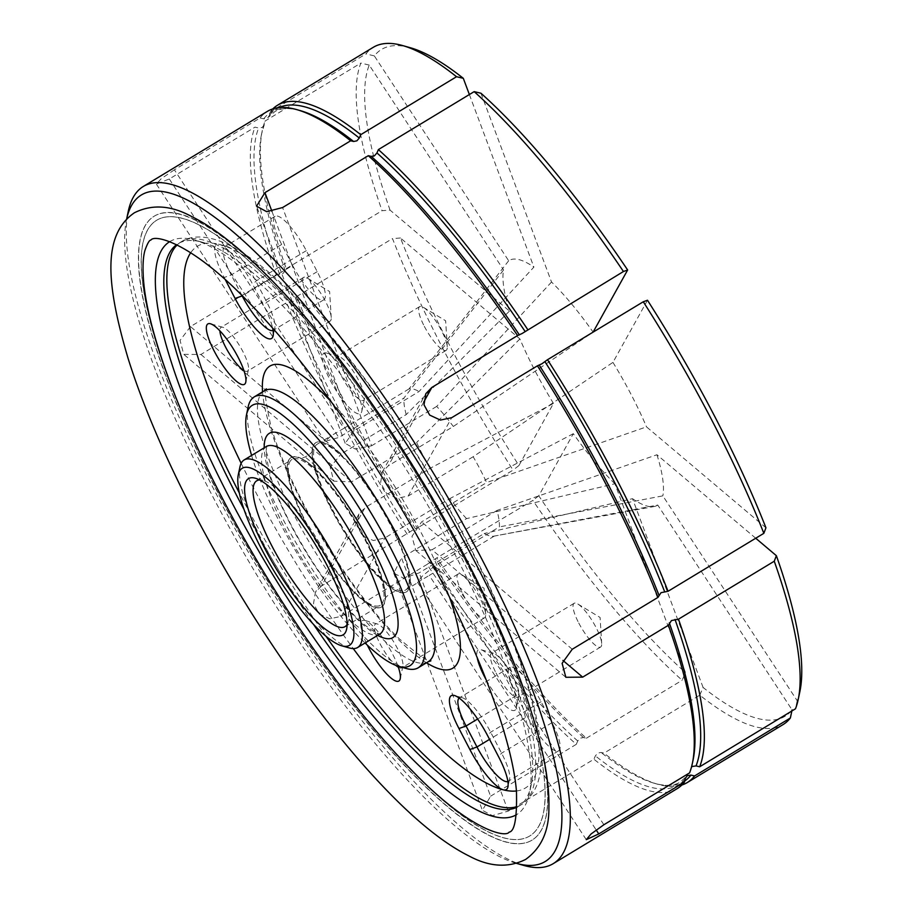 <?xml version="1.0" encoding="UTF-8"?>
<svg xmlns="http://www.w3.org/2000/svg" width="911" height="911" viewBox="0 0 911 911"><rect width="100%" height="100%" fill="white"/><g stroke="black" fill="none" stroke-linecap="round" stroke-linejoin="round"><path stroke-width="0.68" stroke-dasharray="4.55 3.42" d="M464.382 558.716A359.97 90.736 -121.2 0 0 156.783 220.177A359.97 90.736 -121.2 0 0 221.874 497.611A359.97 90.736 -121.2 0 0 529.473 836.139A359.97 90.736 -121.2 0 0 464.382 558.716M614.879 483.775A143.095 36.076 58.8 0 1 573.315 433.682L538.777 495.812A389.714 98.229 58.8 0 0 685.459 672.569L614.879 483.775L466.557 518.621L401.523 557.965L490.585 796.191L482.397 810.323L492.418 815.63L508.224 811.097L593.926 759.239L595.361 755.891L597.81 753.078L601.066 752.44L604.004 753.135L699.796 695.173A395.795 99.766 -121.2 0 0 783.061 724.587M490.585 796.191L576.287 744.333A395.795 99.766 58.8 0 1 427.008 564.456L432.623 560.379L532.889 500.39A395.795 99.766 -121.2 0 0 682.157 680.266L685.459 672.569M576.287 744.333L577.722 740.985L580.17 738.172L583.427 737.534L586.365 738.229A395.795 99.766 58.8 0 1 437.098 558.352M553.467 403.425A143.095 36.076 58.8 0 1 535.008 370.754A143.095 36.076 58.8 0 1 519.896 338.938L400.476 238.01A389.714 98.229 58.8 0 0 518.928 465.555L553.467 403.425L430.072 468.311L365.038 507.655L321.458 586.046L412.774 530.122L417.249 528.095A395.795 99.766 58.8 0 1 349.05 410.314A395.795 99.766 58.8 0 1 296.701 296.53L392.493 238.568A395.795 99.766 -121.2 0 0 444.841 352.352A395.795 99.766 -121.2 0 0 513.041 470.133L417.249 528.095M174.388 169.822L161.281 178.636L156.35 184.102L169.287 179L255 127.141L258.622 128.007L262.254 127.46L264.327 124.556L265.078 121.038L360.87 63.075A395.795 99.766 -121.2 0 0 382.073 210.68L390.056 210.122L509.477 311.05A143.095 36.076 58.8 0 1 503.567 269.941L403.846 398.141L338.812 437.485L325.079 441.38L331.171 435.754L343.914 428.318L174.388 169.822L260.102 117.963A395.795 99.766 58.8 0 1 267.401 111.37M264.11 125.262L264.327 124.556A393.153 99.105 58.8 0 0 261.605 133.837L264.11 125.262M509.477 311.05L406.204 414.596L341.17 453.951L190.49 326.605L276.204 274.746L283.207 273.357L286.282 268.643A395.795 99.766 58.8 0 1 262.322 130.41A395.795 99.766 58.8 0 1 265.078 121.038M260.102 117.963L263.723 118.829L267.356 118.282L269.428 115.378L270.18 111.859A395.795 99.766 58.8 0 1 272.799 108.91M321.868 442.154A87.297 22.001 58.8 0 1 390.409 524.759A87.297 22.001 58.8 0 1 406.192 592.036A87.297 22.001 58.8 0 1 400.145 592.537A87.297 22.001 58.8 0 1 384.465 582.721A87.297 22.001 58.8 0 1 331.593 509.932A87.297 22.001 58.8 0 1 313.976 466.227A87.297 22.001 58.8 0 1 315.81 442.655A87.297 22.001 58.8 0 1 321.868 442.154M365.949 539.551A87.297 22.001 -121.2 0 0 313.088 466.762A87.297 22.001 -121.2 0 0 297.407 456.958A87.297 22.001 -121.2 0 0 291.349 457.447A87.297 22.001 -121.2 0 0 307.144 524.736A87.297 22.001 -121.2 0 0 375.685 607.33A87.297 22.001 -121.2 0 0 381.743 606.84A87.297 22.001 -121.2 0 0 383.577 583.256A87.297 22.001 -121.2 0 0 365.949 539.551M190.49 326.605L180.059 340.418L183.737 354.356L200.921 354.481L286.623 302.623L293.627 301.245L296.701 296.53M465.885 559.183A364.719 91.931 58.8 0 1 531.83 840.261A364.719 91.931 58.8 0 1 220.177 497.269A364.719 91.931 58.8 0 1 154.221 216.18A364.719 91.931 58.8 0 1 465.885 559.183M270.032 278.493A364.719 91.931 -121.2 0 0 154.426 216.055A364.719 91.931 -121.2 0 0 220.371 497.144A364.719 91.931 -121.2 0 0 532.035 840.147A364.719 91.931 -121.2 0 0 530.35 708.712M221.977 497.543A359.97 90.736 58.8 0 1 156.886 220.12A359.97 90.736 58.8 0 1 464.485 558.659A359.97 90.736 58.8 0 1 529.576 836.082A359.97 90.736 58.8 0 1 221.977 497.543M364.89 539.608A85.247 21.488 58.8 0 1 380.297 605.303A85.247 21.488 58.8 0 1 307.451 525.135A85.247 21.488 58.8 0 1 292.044 459.429A85.247 21.488 58.8 0 1 364.89 539.608M347.057 624.536A85.247 21.488 -121.2 0 0 348.275 621.245A85.247 21.488 -121.2 0 0 329.6 560.96A85.247 21.488 -121.2 0 0 263.063 480.404A85.247 21.488 -121.2 0 0 259.578 479.96M349.505 647.994A109.605 27.626 58.8 0 1 263.962 544.425A109.605 27.626 58.8 0 1 239.946 466.91M169.685 241.666A334.906 84.416 58.8 0 1 194.658 240.071A334.906 84.416 58.8 0 1 456.047 556.53A334.906 84.416 58.8 0 1 529.428 793.367A334.906 84.416 58.8 0 1 516.423 814.741M244.08 509.579A328.814 82.89 -121.2 0 0 313.623 624.525M516.992 807.203A328.814 82.89 -121.2 0 0 518.496 806.383A328.814 82.89 -121.2 0 0 531.09 785.487A328.814 82.89 -121.2 0 0 459.03 552.966A328.814 82.89 -121.2 0 0 202.401 242.258A328.814 82.89 -121.2 0 0 178.055 243.715A328.814 82.89 -121.2 0 0 176.62 244.672M397.959 666.135A35.313 8.905 -121.2 0 0 392.482 653.836A35.313 8.905 -121.2 0 0 364.912 620.471A35.313 8.905 -121.2 0 0 367.315 645.113M398.335 667.216A25.576 6.445 -121.2 0 0 401.888 667.843A25.576 6.445 -121.2 0 0 402.867 666.214A25.576 6.445 -121.2 0 0 397.264 648.131A25.576 6.445 -121.2 0 0 377.302 623.967A25.576 6.445 -121.2 0 0 375.412 624.081A25.576 6.445 -121.2 0 0 380.035 643.792A25.576 6.445 -121.2 0 0 395.852 665.406M486.167 679.788A35.313 8.905 -121.2 0 0 516.252 708.052A35.313 8.905 -121.2 0 0 508.509 683.079A35.313 8.905 -121.2 0 0 480.951 649.702A35.313 8.905 -121.2 0 0 477.205 657.662M496.062 673.024A25.576 6.445 -121.2 0 0 517.926 697.074A25.576 6.445 -121.2 0 0 518.906 695.457A25.576 6.445 -121.2 0 0 513.292 677.374A25.576 6.445 -121.2 0 0 493.341 653.198A25.576 6.445 -121.2 0 0 491.439 653.312A25.576 6.445 -121.2 0 0 496.062 673.024M330.272 380.399A35.313 8.905 -121.2 0 0 361.804 411.373A35.313 8.905 -121.2 0 0 354.072 386.389A35.313 8.905 -121.2 0 0 326.502 353.024A35.313 8.905 -121.2 0 0 330.272 380.399M341.625 376.345A25.576 6.445 -121.2 0 0 363.478 400.396A25.576 6.445 -121.2 0 0 364.457 398.767A25.576 6.445 -121.2 0 0 358.854 380.684A25.576 6.445 -121.2 0 0 338.892 356.52A25.576 6.445 -121.2 0 0 337.002 356.634A25.576 6.445 -121.2 0 0 341.625 376.345M243.897 370.526A25.576 6.445 -121.2 0 0 247.45 371.164A25.576 6.445 -121.2 0 0 248.43 369.536A25.576 6.445 -121.2 0 0 242.827 351.452A25.576 6.445 -121.2 0 0 222.865 327.288A25.576 6.445 -121.2 0 0 220.974 327.402A25.576 6.445 -121.2 0 0 219.881 330.841M462.72 593.767A25.576 6.445 -121.2 0 0 484.572 617.817A25.576 6.445 -121.2 0 0 485.654 614.208A25.576 6.445 -121.2 0 0 479.949 598.106A25.576 6.445 -121.2 0 0 461.797 574.773A25.576 6.445 -121.2 0 0 458.096 574.055A25.576 6.445 -121.2 0 0 462.72 593.767M578.747 622.999A25.576 6.445 -121.2 0 0 600.6 647.049A25.576 6.445 -121.2 0 0 601.681 643.439A25.576 6.445 -121.2 0 0 595.976 627.337A25.576 6.445 -121.2 0 0 577.825 604.004A25.576 6.445 -121.2 0 0 574.124 603.287A25.576 6.445 -121.2 0 0 578.747 622.999M424.31 326.32A25.576 6.445 -121.2 0 0 446.162 350.371A25.576 6.445 -121.2 0 0 447.244 346.761A25.576 6.445 -121.2 0 0 441.539 330.659A25.576 6.445 -121.2 0 0 423.387 307.326A25.576 6.445 -121.2 0 0 419.686 306.608A25.576 6.445 -121.2 0 0 424.31 326.32M308.271 297.077A25.576 6.445 -121.2 0 0 330.135 321.127A25.576 6.445 -121.2 0 0 331.217 317.518A25.576 6.445 -121.2 0 0 325.512 301.427A25.576 6.445 -121.2 0 0 307.349 278.083A25.576 6.445 -121.2 0 0 303.648 277.365A25.576 6.445 -121.2 0 0 308.271 297.077M406.408 668.526A158.32 39.913 58.8 0 1 282.843 518.928A158.32 39.913 58.8 0 1 248.145 406.978M251.607 455.432A152.228 38.376 -121.2 0 0 279.848 522.504A152.228 38.376 -121.2 0 0 365.083 642.984M430.072 468.311A85.247 21.488 58.8 0 1 422.898 455.284A85.247 21.488 58.8 0 1 416.634 442.484L351.6 481.839L333.79 481.167L330.215 467.32L341.17 453.951M466.557 518.621A85.247 21.488 58.8 0 1 449.909 498.568L384.886 537.911L373.419 540.53L362.521 535.884L356.896 525.545L358.934 514.02L365.038 507.655M699.796 695.173L703.098 687.475A389.714 98.229 58.8 0 0 792.092 709.897L657.742 505.036L494.297 536.078A85.247 21.488 58.8 0 1 493.808 536.18A85.247 21.488 58.8 0 1 484.196 533.527L419.162 572.871L403.687 578.2L393.746 573.19L401.523 557.965M494.297 536.078L429.263 575.422L596.158 829.921M755.731 538.242L656.945 454.748L497.03 510.433A85.247 21.488 58.8 0 1 499.399 526.9L434.365 566.243L422.078 576.299L417.545 582.38L429.263 575.422M497.03 510.433L431.996 549.788L562.964 660.464M647.482 300.243L612.944 362.384L473.162 456.73A85.247 21.488 58.8 0 1 480.336 469.757A85.247 21.488 58.8 0 1 486.611 482.557L421.577 521.901L411.954 536.397L415.803 550.472L431.996 549.788M332.663 509.887A85.247 21.488 -121.2 0 0 405.509 590.055A85.247 21.488 -121.2 0 0 390.09 524.36A85.247 21.488 -121.2 0 0 317.244 444.181A85.247 21.488 -121.2 0 0 332.663 509.887M519.896 338.938L416.634 442.484M126.561 219.426L126.675 218.891A389.714 98.229 -121.2 0 0 126.561 219.426A389.714 98.229 -121.2 0 0 211.956 495.026A389.714 98.229 -121.2 0 0 516.116 863.264A389.714 98.229 -121.2 0 0 516.651 863.412L516.116 863.264M523.859 865.45A395.795 99.766 58.8 0 1 214.95 491.45A395.795 99.766 58.8 0 1 128.212 211.557M276.204 274.746A395.795 99.766 58.8 0 1 255 127.141M407.171 534.188A395.795 99.766 58.8 0 1 338.972 416.418A395.795 99.766 58.8 0 1 286.623 302.623M331.968 509.704A87.297 22.001 -121.2 0 0 406.568 591.808A87.297 22.001 -121.2 0 0 390.785 524.531A87.297 22.001 -121.2 0 0 316.185 442.427A87.297 22.001 -121.2 0 0 331.968 509.704M365.573 539.779A87.297 22.001 58.8 0 1 381.367 607.068A87.297 22.001 58.8 0 1 306.768 524.964A87.297 22.001 58.8 0 1 290.985 457.675A87.297 22.001 58.8 0 1 365.573 539.779M689.593 772.881L693.066 760.081A393.153 99.105 58.8 0 1 690.344 769.362L692.417 766.458M799.881 691.574A389.714 98.229 58.8 0 1 797.193 700.718L662.844 495.857L499.399 526.9M656.945 454.748A143.095 36.076 58.8 0 1 662.844 495.857M797.193 700.718L795.462 708.815M765.935 527.788L646.514 426.86L486.611 482.557M612.944 362.384A143.095 36.076 58.8 0 1 646.514 426.86M480.951 93.229L551.531 282.023A143.095 36.076 58.8 0 1 593.107 332.116L453.325 426.473L388.291 465.817L382.313 471.955L380.616 482.864L386.287 493.102L396.866 498.317L408.139 496.085L451.708 417.682M410.326 47.736A389.714 98.229 58.8 0 0 374.33 55.901L508.668 260.762A143.095 36.076 58.8 0 1 533.892 267.117L419.037 391.514L354.003 430.857L345.201 443.338L355.415 449.1L371.642 445.764L282.592 207.549M469.37 94.539L533.892 267.117M374.33 55.901L365.971 53.897A395.795 99.766 -121.2 0 1 373.271 47.315M270.18 111.859L365.971 53.897M390.056 210.122A389.714 98.229 58.8 0 1 369.228 65.08L503.567 269.941M369.228 65.08L360.87 63.075M286.282 268.643L382.073 210.68M518.928 465.555L513.041 470.133M400.476 238.01L392.493 238.568M538.777 495.812L532.889 500.39M586.365 738.229L682.157 680.266M681.872 785.009A395.795 99.766 58.8 0 1 657.958 784.314A395.795 99.766 58.8 0 1 604.004 753.135M792.092 709.897L791.853 711.001M321.458 586.046L315.4 592.332L313.509 603.629L319.135 613.889L329.919 618.785L341.306 616.314L427.008 564.456M677.192 788.641A395.795 99.766 58.8 0 1 593.926 759.239M703.098 687.475L632.519 498.681L484.196 533.527M657.742 505.036A143.095 36.076 58.8 0 1 654.03 506.55A143.095 36.076 58.8 0 1 632.519 498.681M473.162 456.73L408.139 496.085M551.531 282.023L436.676 406.42A85.247 21.488 58.8 0 1 453.325 426.473M436.676 406.42L371.642 445.764M508.668 260.762L408.948 388.963A85.247 21.488 58.8 0 1 419.037 391.514M408.948 388.963L343.914 428.318M406.204 414.596A85.247 21.488 58.8 0 1 403.846 398.141M573.315 433.682L449.909 498.568M292.59 265.431A36.531 9.212 -121.2 0 0 323.815 299.787A36.531 9.212 -121.2 0 0 317.21 271.637L306.29 250.662A36.531 9.212 -121.2 0 0 275.065 216.294A36.531 9.212 -121.2 0 0 281.67 244.455L292.59 265.431L242.303 295.859M527.389 716.467A36.531 9.212 -121.2 0 0 558.614 750.835A36.531 9.212 -121.2 0 0 551.998 722.674L541.077 701.698A36.531 9.212 -121.2 0 0 509.864 667.33A36.531 9.212 -121.2 0 0 516.469 695.492L527.389 716.467L489.549 739.368M507.882 781.49A36.531 9.212 -121.2 0 0 508.19 781.331A36.531 9.212 -121.2 0 0 509.591 779.019A36.531 9.212 -121.2 0 0 501.585 753.181L490.665 732.205A36.531 9.212 -121.2 0 0 462.15 697.678A36.531 9.212 -121.2 0 0 459.44 697.837A36.531 9.212 -121.2 0 0 459.167 698.042M273.084 330.454A36.531 9.212 -121.2 0 0 273.391 330.294A36.531 9.212 -121.2 0 0 274.792 327.971A36.531 9.212 -121.2 0 0 266.786 302.145L255.866 281.157A36.531 9.212 -121.2 0 0 227.351 246.642A36.531 9.212 -121.2 0 0 224.653 246.801A36.531 9.212 -121.2 0 0 231.257 274.963L241.95 295.517M225.37 279.814L224.163 277.491A42.623 10.75 58.8 0 1 219.414 244.399A42.623 10.75 58.8 0 1 219.608 244.455A42.623 10.75 58.8 0 1 252.882 284.733L263.803 305.709A42.623 10.75 58.8 0 1 272.674 328.233M684.719 780.966A393.153 99.105 58.8 0 1 654.599 783.358A393.153 99.105 58.8 0 1 601.066 752.44M583.427 737.534A393.153 99.105 58.8 0 1 435.276 559.012M415.427 528.756A393.153 99.105 58.8 0 1 347.751 411.863A393.153 99.105 58.8 0 1 295.79 298.933M285.371 271.045A393.153 99.105 58.8 0 1 261.605 133.837L262.322 130.41M269.428 115.378A393.153 99.105 58.8 0 1 278.925 107.646M266.319 446.527A109.605 27.626 -121.2 0 0 286.145 530.999A109.605 27.626 -121.2 0 0 379.807 634.079M377.689 635.366A119.352 30.086 58.8 0 1 290.928 525.294A119.352 30.086 58.8 0 1 264.201 447.813M177.167 244.934A328.814 82.89 58.8 0 1 181.073 241.893A328.814 82.89 58.8 0 1 462.059 551.132A328.814 82.89 58.8 0 1 521.513 804.55A328.814 82.89 58.8 0 1 517.004 806.599M326.081 636.379A328.814 82.89 58.8 0 1 240.538 495.311A328.814 82.89 58.8 0 1 239.365 493.045M241.153 463.312A316.641 79.815 -121.2 0 0 254.716 490.243A316.641 79.815 -121.2 0 0 353.263 648.586M516.423 790.976A316.641 79.815 -121.2 0 0 468.038 543.992A316.641 79.815 -121.2 0 0 219.414 244.399A316.641 79.815 -121.2 0 0 190.741 252.7M264.292 390.819A158.32 39.913 -121.2 0 0 292.921 512.836A158.32 39.913 -121.2 0 0 428.216 661.728M331.092 401.614A176.586 44.514 58.8 0 1 420.859 532.104A176.586 44.514 58.8 0 1 449.647 597.548M426.473 662.775A176.586 44.514 58.8 0 1 301.894 502.132A176.586 44.514 58.8 0 1 262.55 391.867M409.722 532.206A393.153 99.105 58.8 0 1 342.046 415.314A393.153 99.105 58.8 0 1 290.085 302.384M263.723 118.829A393.153 99.105 58.8 0 1 300.072 110.561C288.935 107.589 280.429 107.999 274.553 111.802L268.586 117.189M279.666 274.496A393.153 99.105 58.8 0 1 258.622 128.007M577.722 740.985A393.153 99.105 58.8 0 1 429.571 562.463M685.243 778.541A393.153 99.105 58.8 0 1 595.361 755.891M603.879 824.74L434.365 566.243M572.256 649.247L421.577 521.901M423.752 402.036L388.291 465.817M271.968 211.398L354.003 430.857M169.287 179L338.812 437.485M200.921 354.481L351.6 481.839M341.306 616.314L384.886 537.911M508.224 811.097L419.162 572.871M551.998 722.674L501.585 753.181L498.59 756.745M541.077 701.698L490.665 732.205L487.67 735.769M516.469 695.492L477.626 718.995M281.67 244.455L231.257 274.963L224.163 277.491M317.21 271.637L266.786 302.145L263.803 305.709M306.29 250.662L255.866 281.157L252.882 284.733M657.958 784.314L654.599 783.358C665.736 786.33 674.242 785.92 680.118 782.116L686.085 776.73M313.976 466.227C312.154 457.071 311.676 451.867 312.541 450.603C310.753 455.728 299.503 459.395 299.913 458.244L300.186 458.301C302.486 458.677 306.791 461.501 313.088 466.762M383.577 583.256C385.399 592.412 385.877 597.627 385.011 598.891C383.531 598.971 392.379 590.374 397.64 591.25L397.367 591.193C395.067 590.806 390.762 587.994 384.465 582.721M345.007 626.666L380.297 605.303M348.275 621.245L346.624 629.114M266.798 446.128L265.875 452.539L269.018 471.146C273.266 486.725 280.759 504.899 291.509 525.67C313.02 565.913 335.487 597.343 358.9 619.958C379.591 638.019 380.878 632.951 380.377 633.851M531.09 785.487L529.428 793.367M518.496 806.383L521.513 804.55C534.791 795.075 541.293 780.215 541.02 759.968C541.316 738.104 536.272 710.762 525.875 677.943C513.041 637.586 494.001 593.095 468.755 544.471C427.088 465.259 380.764 395.283 329.759 334.531C291.953 289.994 258.599 260.261 229.697 245.344C206.729 234.07 190.479 235.596 181.073 241.893L178.055 243.715M402.867 666.214L400.225 678.809M518.906 695.457L516.252 708.052M364.457 398.767L361.804 411.373M248.43 369.536L245.776 382.13M266.331 388.849C263.814 388.234 265.352 400.749 270.966 426.382C277.365 448.485 288.035 473.982 302.976 502.849C319.192 533.846 337.355 562.941 357.465 590.146C372.257 610.006 386.207 626.244 399.314 638.85C419.869 656.159 430.402 663.493 430.903 660.839M484.572 617.817L401.888 667.843M600.6 647.049L517.926 697.074M446.162 350.371L363.478 400.396M330.135 321.127L247.45 371.164M461.797 574.773L484.06 588.233L485.654 614.208M577.825 604.004L600.087 617.476L601.681 643.439M423.387 307.326L445.65 320.786L447.244 346.761M307.349 278.083L329.611 291.554L331.217 317.518M405.509 590.055L419.436 581.628M417.545 582.38L586.274 839.669M415.803 550.472L565.845 677.283M382.313 471.955L425.836 393.654M345.201 443.338L256.56 206.193M325.079 441.38L156.35 184.102M333.79 481.167L183.737 354.345M358.934 514.02L315.4 592.332M393.746 573.19L482.397 810.323M493.808 536.18L654.03 506.55M317.244 444.181L331.171 435.754M509.864 667.33L459.44 697.837M323.815 299.787L273.391 330.294M275.065 216.294L224.653 246.801M558.614 750.835L508.19 781.331M303.648 277.365L220.974 327.402M419.686 306.608L337.002 356.634M574.124 603.287L491.439 653.312M458.096 574.055L375.412 624.081M462.15 697.678L454.407 695.492M274.792 327.971L273.141 335.852M227.351 246.642L219.608 244.455M509.591 779.019L507.939 786.888M222.865 327.288L210.475 323.781M338.892 356.52L326.502 353.024M493.341 653.198L480.951 649.702M377.302 623.967L364.912 620.471M202.401 242.258L194.658 240.071M263.063 480.404L255.319 478.218M256.754 480.792L292.044 459.429"/><path stroke-width="1.37" d="M596.158 829.921L598.778 833.918L684.491 782.059L685.243 778.541L687.315 775.625L690.948 775.09L694.569 775.956A395.795 99.766 58.8 0 1 687.27 782.549A395.795 99.766 58.8 0 1 681.872 785.009M562.964 660.464L582.687 677.135L565.845 677.283L562.11 663.322L572.256 649.247L657.97 597.388A395.795 99.766 58.8 0 0 605.621 483.604A395.795 99.766 58.8 0 0 537.422 365.823L451.708 417.682L440.389 420.073L429.662 415.086L424.014 404.826L425.836 393.654L431.871 387.426L517.573 335.567A395.795 99.766 58.8 0 0 368.306 155.69L282.592 207.549L266.65 211.671L256.56 206.193L264.953 192.642L350.667 140.784L353.605 141.478L356.861 140.841L359.31 138.028L360.745 134.68L456.536 76.718A395.795 99.766 -121.2 0 0 402.582 45.55A395.795 99.766 -121.2 0 0 373.271 47.315L277.479 105.266A395.795 99.766 58.8 0 1 360.745 134.68M517.573 335.567L522.049 333.54L623.454 271.512A395.795 99.766 -121.2 0 0 474.175 91.635L480.951 93.229A389.714 98.229 58.8 0 1 627.645 269.986L593.107 332.116M368.306 155.69L371.244 156.385L374.501 155.747L376.949 152.934L378.384 149.586A395.795 99.766 58.8 0 1 527.663 329.463M657.97 597.388L661.044 592.674L668.048 591.285L763.839 533.334A395.795 99.766 -121.2 0 0 711.491 419.55A395.795 99.766 -121.2 0 0 643.291 301.769L647.482 300.243A389.714 98.229 58.8 0 1 714.486 415.974A389.714 98.229 58.8 0 1 765.935 527.788L763.839 533.334M537.422 365.823L541.897 363.796L547.5 359.72A395.795 99.766 58.8 0 1 668.048 591.285M692.417 766.458L696.05 765.912L699.671 766.777L795.462 708.815A395.795 99.766 -121.2 0 0 798.218 699.443A395.795 99.766 -121.2 0 0 774.259 561.222L776.366 555.676L755.731 538.242M582.687 677.135L668.389 625.276L671.464 620.562L678.467 619.173A395.795 99.766 58.8 0 1 699.671 766.777M530.35 708.712A364.719 91.931 -121.2 0 0 466.079 559.058A364.719 91.931 -121.2 0 0 270.032 278.493M259.578 479.96A85.247 21.488 -121.2 0 0 256.754 480.792A85.247 21.488 -121.2 0 0 272.161 546.486A85.247 21.488 -121.2 0 0 345.007 626.666A85.247 21.488 -121.2 0 0 347.057 624.536M326.605 564.524A91.339 23.026 58.8 0 1 346.624 629.114A91.339 23.026 58.8 0 1 265.067 549.026A91.339 23.026 58.8 0 1 255.319 478.218A91.339 23.026 58.8 0 1 326.605 564.524M330.704 565.56A103.512 26.089 -121.2 0 0 238.283 474.779A103.512 26.089 -121.2 0 0 260.967 547.989A103.512 26.089 -121.2 0 0 341.762 645.797A103.512 26.089 -121.2 0 0 330.704 565.56M238.283 474.779L239.946 466.91A109.605 27.626 58.8 0 1 244.137 459.953A109.605 27.626 58.8 0 1 337.799 563.032A109.605 27.626 58.8 0 1 357.624 647.505A109.605 27.626 58.8 0 1 349.505 647.994L341.762 645.797M516.423 814.741A334.906 84.416 58.8 0 1 230.415 499.672A334.906 84.416 58.8 0 1 169.685 241.666M176.62 244.672A328.814 82.89 -121.2 0 0 237.509 497.144A328.814 82.89 -121.2 0 0 244.08 509.579M313.623 624.525A328.814 82.89 -121.2 0 0 516.992 807.203M367.315 645.113A35.313 8.905 -121.2 0 0 368.693 647.846A35.313 8.905 -121.2 0 0 400.225 678.809A35.313 8.905 -121.2 0 0 397.959 666.135M395.852 665.406A25.576 6.445 -121.2 0 0 398.335 667.216M477.205 657.662A35.313 8.905 -121.2 0 0 484.72 677.078A35.313 8.905 -121.2 0 0 486.167 679.788M214.244 351.156A35.313 8.905 -121.2 0 0 245.776 382.13A35.313 8.905 -121.2 0 0 238.044 357.158A35.313 8.905 -121.2 0 0 210.475 323.781A35.313 8.905 -121.2 0 0 214.244 351.156M219.881 330.841A25.576 6.445 -121.2 0 0 225.598 347.102A25.576 6.445 -121.2 0 0 243.897 370.526M246.494 414.847L248.145 406.978A158.32 39.913 58.8 0 1 254.215 396.911A158.32 39.913 58.8 0 1 389.498 545.814A158.32 39.913 58.8 0 1 418.126 667.831A158.32 39.913 58.8 0 1 406.408 668.526L398.665 666.34A152.228 38.376 -121.2 0 0 382.404 548.342A152.228 38.376 -121.2 0 0 246.494 414.847A152.228 38.376 -121.2 0 0 251.607 455.432M474.506 561.176A389.714 98.229 -121.2 0 0 126.675 218.891L128.212 211.557A395.795 99.766 58.8 0 1 143.38 186.413A395.795 99.766 58.8 0 1 481.6 558.648A395.795 99.766 58.8 0 1 553.171 863.685A395.795 99.766 58.8 0 1 523.859 865.45L516.651 863.412A389.714 98.229 -121.2 0 0 474.506 561.176M143.38 186.413L267.401 111.37A395.795 99.766 58.8 0 1 296.713 109.605A395.795 99.766 58.8 0 1 350.667 140.784M668.389 625.276A395.795 99.766 58.8 0 1 692.349 763.498A395.795 99.766 58.8 0 1 689.593 772.881L603.879 824.74L591.057 833.986L586.274 839.669L598.778 833.918M776.366 555.676A389.714 98.229 58.8 0 1 799.881 691.574L798.218 699.443M678.467 619.173L774.259 561.222M547.5 359.72L643.291 301.769M627.645 269.986L623.454 271.512M378.384 149.586L474.175 91.635M402.582 45.55L410.326 47.736A389.714 98.229 58.8 0 1 463.312 78.323L469.37 94.539M463.312 78.323L456.536 76.718M272.799 108.91A395.795 99.766 58.8 0 1 277.479 105.266M687.27 782.549L783.061 724.587A395.795 99.766 -121.2 0 0 790.361 717.993L694.569 775.956M792.092 709.897L790.361 717.993M684.491 782.059A395.795 99.766 58.8 0 1 677.192 788.641L553.171 863.685M365.083 642.984A152.228 38.376 -121.2 0 0 398.665 666.34M459.167 698.042A36.531 9.212 -121.2 0 0 466.056 725.999L476.977 746.974A36.531 9.212 -121.2 0 0 507.882 781.49M241.95 295.517L242.178 295.938A36.531 9.212 -121.2 0 0 273.084 330.454M487.67 735.769L498.59 756.745A42.623 10.75 58.8 0 1 507.939 786.888A42.623 10.75 58.8 0 1 503.35 789.837A42.623 10.75 58.8 0 1 469.882 749.514L458.962 728.527A42.623 10.75 58.8 0 1 454.407 695.492A42.623 10.75 58.8 0 1 487.67 735.769M272.674 328.233A42.623 10.75 58.8 0 1 273.141 335.852A42.623 10.75 58.8 0 1 235.084 298.466L225.37 279.814M690.948 775.09A393.153 99.105 58.8 0 1 684.719 780.966M278.925 107.646A393.153 99.105 58.8 0 1 359.31 138.028M376.949 152.934A393.153 99.105 58.8 0 1 525.1 331.456M544.949 361.713A393.153 99.105 58.8 0 1 664.586 591.535M675.005 619.423A393.153 99.105 58.8 0 1 696.05 765.912M380.377 633.851L379.807 634.079A109.605 27.626 -121.2 0 0 359.982 549.606A109.605 27.626 -121.2 0 0 266.319 446.527L266.798 446.128M264.201 447.813A119.352 30.086 58.8 0 1 300.858 447.654A119.352 30.086 58.8 0 1 371.335 545.552A119.352 30.086 58.8 0 1 377.689 635.366M517.004 806.599A328.814 82.89 58.8 0 1 326.081 636.379M353.263 648.586A316.641 79.815 -121.2 0 0 503.35 789.837A316.641 79.815 -121.2 0 0 516.423 790.976M430.88 660.839L428.216 661.728A158.32 39.913 -121.2 0 0 399.587 539.711A158.32 39.913 -121.2 0 0 264.292 390.819L266.331 388.86M449.647 597.548A176.586 44.514 58.8 0 1 426.473 662.775M539.244 365.163A393.153 99.105 58.8 0 1 606.92 482.056A393.153 99.105 58.8 0 1 658.881 594.985M669.3 622.873A393.153 99.105 58.8 0 1 693.066 760.081L692.349 763.498M371.244 156.385A393.153 99.105 58.8 0 1 519.395 334.906M296.713 109.605L300.072 110.561A393.153 99.105 58.8 0 1 353.605 141.478M431.871 387.426L423.752 402.036M264.953 192.642L271.968 211.398M477.626 718.995L466.056 725.999L458.962 728.527M489.549 739.368L476.977 746.974L469.882 749.514M242.303 295.859L235.084 298.466M262.55 391.867A176.586 44.514 58.8 0 1 331.092 401.614M190.741 252.7A316.641 79.815 -121.2 0 0 241.153 463.312M239.365 493.045A328.814 82.89 58.8 0 1 177.167 244.934M437.792 574.181C384.465 471.124 309.729 364.013 247.598 301.188C190.82 242.075 154.449 234.127 150.907 240.071C149.393 239.98 147.4 243.453 144.929 250.468C143.027 257.187 142.549 266.957 143.494 279.779C146.99 327.425 176.529 410.724 222.25 498.01C275.577 601.055 350.314 708.166 412.444 771.002C469.222 830.126 505.685 838.074 509.135 832.119C514.658 831.481 517.095 817.873 516.457 791.272C512.597 743.433 483.137 660.771 437.792 574.181M134.395 212.775C102.271 234.936 105.938 283.663 128.246 358.934C142.936 405.418 164.845 456.684 193.952 512.734C233.284 587.823 277.399 656.945 326.286 720.1C348.002 747.965 369.126 772.38 389.669 793.344C419.14 823.51 445.741 844.463 469.461 856.215C489.662 866.976 508.395 868.046 525.647 859.415C541.339 848.095 549.094 830.946 548.889 807.955C549.287 792.536 547.283 774.692 542.854 754.422C530.532 699.443 504.945 634.455 466.09 559.445C420.768 472.149 360.961 382.016 304.9 316.675C280.372 288.001 257.198 264.532 235.38 246.255C219.483 232.92 204.611 222.865 190.763 216.066C170.494 205.214 151.693 204.121 134.395 212.775M244.137 459.953L266.319 446.527M254.215 396.911L264.292 390.819M418.126 667.831L428.216 661.728M357.624 647.505L379.807 634.079"/></g></svg>

